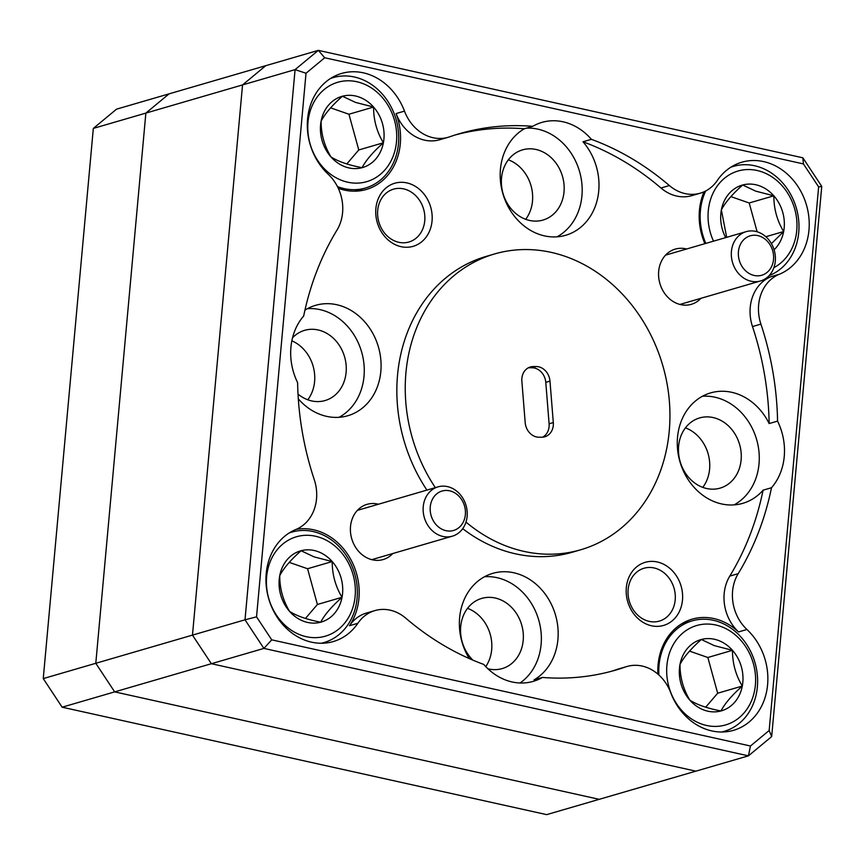 <?xml version="1.0" encoding="UTF-8"?>
<svg xmlns="http://www.w3.org/2000/svg" width="865" height="865" viewBox="0 0 865 865"><rect width="100%" height="100%" fill="white"/><g stroke="black" fill="none" stroke-linecap="round" stroke-linejoin="round"><path stroke-width="1.3" d="M361.516 83.062A51.759 43.801 73.8 0 0 308.751 116.851A51.759 43.801 73.8 0 0 342.983 180.861A51.759 43.801 73.8 0 0 395.748 147.082A51.759 43.801 73.8 0 0 361.516 83.062M330.495 78.499A57.512 48.667 -106.2 0 1 333.22 77.601A57.512 48.667 -106.2 0 1 359.602 78.488A57.512 48.667 -106.2 0 1 398.635 134.475A57.512 48.667 -106.2 0 1 365.398 188.04A57.512 48.667 -106.2 0 1 339.015 187.154A57.512 48.667 -106.2 0 1 337.447 186.581M358.889 96.956A37.054 31.356 73.8 0 0 342.421 96.231A37.054 31.356 73.8 0 0 321.11 121.143A37.054 31.356 73.8 0 0 330.938 156.879A37.054 31.356 73.8 0 0 362.078 167.691A37.054 31.356 73.8 0 0 383.39 142.79A37.054 31.356 73.8 0 0 373.572 107.055A37.054 31.356 73.8 0 0 358.889 96.956M355.461 102.384L342.421 96.231C332.074 105.433 324.97 113.737 321.11 121.143C321.045 133.913 324.321 145.828 330.938 156.879C338.01 161.441 348.39 165.053 362.078 167.691C365.819 160.425 372.923 152.121 383.39 142.79C376.837 131.945 373.561 120.03 373.572 107.055L355.461 102.384M346.789 163.95L358.77 149.959L348.941 114.234L330.603 107.855M358.77 149.959L383.39 142.79M348.941 114.234L373.572 107.055M773.905 267.631A51.759 43.801 73.8 0 0 796.514 217.85A51.759 43.801 73.8 0 0 761.784 171.821A51.759 43.801 73.8 0 0 716.836 186.591A51.759 43.801 73.8 0 0 713.506 241.162M705.829 243.4A57.512 48.667 -106.2 0 1 705.699 190.981M730.763 167.259A57.512 48.667 -106.2 0 1 733.488 166.361A57.512 48.667 -106.2 0 1 759.87 167.248A57.512 48.667 -106.2 0 1 798.752 221.094A57.512 48.667 -106.2 0 1 769.115 275.621M774.088 249.79A37.054 31.356 73.8 0 0 783.658 231.539A37.054 31.356 73.8 0 0 773.829 195.814A37.054 31.356 73.8 0 0 759.146 185.705A37.054 31.356 73.8 0 0 742.689 184.991A37.054 31.356 73.8 0 0 721.367 209.903A37.054 31.356 73.8 0 0 725.692 237.615M771.418 243.638L783.658 231.539C777.105 220.694 773.829 208.789 773.829 195.814L755.718 191.143L742.689 184.991C732.331 194.182 725.227 202.486 721.367 209.903L726.481 236.329M757.124 231.766L749.198 202.983L730.871 196.615M765.839 236.74L783.658 231.539M749.198 202.983L773.829 195.814M320.158 537.565A51.759 43.801 73.8 0 0 267.393 571.354A51.759 43.801 73.8 0 0 301.625 635.375A51.759 43.801 73.8 0 0 354.391 601.586A51.759 43.801 73.8 0 0 320.158 537.565M289.126 533.013A57.512 48.667 -106.2 0 1 291.862 532.116A57.512 48.667 -106.2 0 1 318.244 532.991A57.512 48.667 -106.2 0 1 357.267 588.979A57.512 48.667 -106.2 0 1 324.029 642.544A57.512 48.667 -106.2 0 1 321.25 643.257M317.52 551.459A37.054 31.356 73.8 0 0 301.063 550.735A37.054 31.356 73.8 0 0 279.741 575.647A37.054 31.356 73.8 0 0 289.57 611.382A37.054 31.356 73.8 0 0 320.71 622.205A37.054 31.356 73.8 0 0 342.032 597.293A37.054 31.356 73.8 0 0 332.203 561.558A37.054 31.356 73.8 0 0 317.52 551.459M314.092 556.887L301.063 550.735C290.705 559.936 283.601 568.24 279.741 575.647C279.687 588.427 282.963 600.332 289.57 611.382C296.641 615.945 307.032 619.556 320.71 622.205C324.451 614.929 331.555 606.635 342.032 597.293C335.479 586.448 332.203 574.533 332.203 561.558L314.092 556.887M305.432 618.464L317.401 604.473L307.572 568.738L289.234 562.369M317.401 604.473L342.032 597.293M307.572 568.738L332.203 561.558M720.415 626.325A51.759 43.801 73.8 0 0 667.65 660.114A51.759 43.801 73.8 0 0 701.883 724.135A51.759 43.801 73.8 0 0 754.648 690.346A51.759 43.801 73.8 0 0 720.415 626.325M658.914 675.024A57.512 48.667 -106.2 0 1 692.119 620.865A57.512 48.667 -106.2 0 1 718.501 621.751A57.512 48.667 -106.2 0 1 757.535 677.738A57.512 48.667 -106.2 0 1 724.297 731.303A57.512 48.667 -106.2 0 1 721.518 732.006M717.788 640.219A37.054 31.356 73.8 0 0 701.32 639.495A37.054 31.356 73.8 0 0 680.009 664.407A37.054 31.356 73.8 0 0 689.837 700.142A37.054 31.356 73.8 0 0 720.977 710.965A37.054 31.356 73.8 0 0 742.3 686.053A37.054 31.356 73.8 0 0 732.471 650.318A37.054 31.356 73.8 0 0 717.788 640.219M714.36 645.647L701.32 639.495C690.973 648.696 683.869 657 680.009 664.407C679.944 677.176 683.22 689.091 689.837 700.142C696.909 704.705 707.289 708.316 720.977 710.965C724.719 703.688 731.822 695.384 742.3 686.053C735.737 675.208 732.46 663.293 732.471 650.318L714.36 645.647M705.689 707.213L717.669 693.222L707.84 657.497L689.502 651.118M717.669 693.222L742.3 686.053M707.84 657.497L732.471 650.318M437.214 493.483A20.544 17.386 73.8 0 0 433.711 521.454A20.544 17.386 73.8 0 0 458.418 528.018A20.544 17.386 73.8 0 0 461.921 500.057A20.544 17.386 73.8 0 0 437.214 493.483M458.439 533.1A25.68 21.722 -106.2 0 1 452.373 536.17A25.68 21.722 -106.2 0 1 425.699 521.368A25.68 21.722 -106.2 0 1 431.927 489.936A25.68 21.722 -106.2 0 1 438.004 486.865A25.68 21.722 -106.2 0 1 464.667 501.678A25.68 21.722 -106.2 0 1 458.439 533.1M766.585 272.799A20.544 17.386 73.8 0 0 770.088 244.838A20.544 17.386 73.8 0 0 745.381 238.264A20.544 17.386 73.8 0 0 741.878 266.225A20.544 17.386 73.8 0 0 766.585 272.799M740.105 234.718A25.68 21.722 -106.2 0 1 746.171 231.647A25.68 21.722 -106.2 0 1 772.845 246.449A25.68 21.722 -106.2 0 1 766.606 277.881A25.68 21.722 -106.2 0 1 760.54 280.952A25.68 21.722 -106.2 0 1 733.866 266.139A25.68 21.722 -106.2 0 1 740.105 234.718M93.323 128.409L43.25 678.593L95.788 663.293L114.677 691.881L95.788 663.293L145.861 113.099L93.323 128.409L116.57 109.152L169.108 93.842L145.861 113.099L169.108 93.842L265.782 65.675L242.546 84.921L192.473 635.115L211.363 663.715L695.893 771.158L211.363 663.715L114.677 691.881L599.218 799.325L748.43 755.848L263.901 648.404L211.363 663.715L192.473 635.115L242.546 84.921L145.861 113.099L95.788 663.293L245.011 619.805L295.084 69.622L242.546 84.921L265.782 65.675L318.331 50.365L802.861 157.808L821.75 186.408L771.677 736.591L748.43 755.848L750.452 745.998L769.158 730.514L818.636 186.927L803.434 163.917L324.721 57.76L306.015 73.255L256.537 616.842L271.74 639.851L750.452 745.998M114.677 691.881L599.218 799.325L546.669 814.635L62.139 707.192L114.677 691.881M43.25 678.593L62.139 707.192M657.887 674.116A59.155 50.062 -106.2 0 1 692.087 619.167A59.155 50.062 -106.2 0 1 713.852 618.551A59.155 50.062 -106.2 0 1 738.526 631.937A41.077 34.762 -106.2 0 1 729.79 576.101L738.202 573.657A41.077 34.762 73.8 0 0 746.938 629.493A59.155 50.062 73.8 0 1 767.309 687.329A59.155 50.062 73.8 0 1 733.585 730.309A59.155 50.062 73.8 0 1 711.809 730.925A59.155 50.062 73.8 0 1 670.689 692.638A41.077 34.762 73.8 0 0 642.122 666.05A41.077 34.762 73.8 0 0 627.006 666.482A41.077 34.762 73.8 0 0 625.557 666.937L617.156 669.391A41.077 34.762 -106.2 0 1 618.605 668.926L627.006 666.482M700.239 193.187L691.838 195.631A41.077 34.762 -106.2 0 1 676.711 196.063A41.077 34.762 -106.2 0 1 660.968 188.008L669.369 185.553A41.077 34.762 73.8 0 0 685.123 193.609A41.077 34.762 73.8 0 0 700.239 193.187A41.077 34.762 73.8 0 0 717.29 180.493A59.155 50.062 73.8 0 1 741.856 162.209A59.155 50.062 73.8 0 1 763.622 161.593A59.155 50.062 73.8 0 1 808.58 214.909A59.155 50.062 73.8 0 1 779.257 274.292A41.077 34.762 73.8 0 0 760.908 324.115L752.496 326.559A41.077 34.762 -106.2 0 1 770.856 276.735A59.155 50.062 -106.2 0 1 766.541 278.249A59.155 50.062 -106.2 0 1 765.806 278.454M401.057 246.676A32.87 27.81 73.8 0 0 432.046 221.018A32.87 27.81 73.8 0 0 406.864 182.893A32.87 27.81 73.8 0 0 375.875 208.552A32.87 27.81 73.8 0 0 401.057 246.676M398.797 242.297A27.529 23.29 73.8 0 0 408.929 242.005A27.529 23.29 73.8 0 0 424.726 214.92A27.529 23.29 73.8 0 0 403.652 188.873A27.529 23.29 73.8 0 0 393.532 189.154A27.529 23.29 73.8 0 0 377.735 216.25A27.529 23.29 73.8 0 0 398.797 242.297M651.496 625.773A32.87 27.81 73.8 0 0 682.485 600.105A32.87 27.81 73.8 0 0 657.303 561.98A32.87 27.81 73.8 0 0 626.314 587.649A32.87 27.81 73.8 0 0 651.496 625.773M649.237 621.384A27.529 23.29 73.8 0 0 659.368 621.102A27.529 23.29 73.8 0 0 675.165 594.006A27.529 23.29 73.8 0 0 654.102 567.959A27.529 23.29 73.8 0 0 643.971 568.251A27.529 23.29 73.8 0 0 628.174 595.336A27.529 23.29 73.8 0 0 649.237 621.384M378.438 504.23A28.761 24.339 73.8 0 0 377.637 504.036A28.761 24.339 73.8 0 0 350.52 526.493A28.761 24.339 73.8 0 0 372.555 559.85A28.761 24.339 73.8 0 0 392.796 553.524M686.605 249.001A28.761 24.339 73.8 0 0 685.804 248.806A28.761 24.339 73.8 0 0 658.687 271.275A28.761 24.339 73.8 0 0 680.723 304.631A28.761 24.339 73.8 0 0 700.964 298.306M298.014 394.083A36.557 30.935 73.8 0 0 311.638 400.917A36.557 30.935 73.8 0 0 325.099 400.538A36.557 30.935 73.8 0 0 346.076 364.554A36.557 30.935 73.8 0 0 318.093 329.954A36.557 30.935 73.8 0 0 304.642 330.333A36.557 30.935 73.8 0 0 292.521 337.815M291.84 340.832A36.557 30.935 -106.2 0 1 307.778 399.781M298.306 398.862A57.512 48.667 73.8 0 0 326.602 416.357A57.512 48.667 73.8 0 0 347.773 415.751A57.512 48.667 73.8 0 0 380.773 359.148A57.512 48.667 73.8 0 0 336.755 304.718A57.512 48.667 73.8 0 0 315.595 305.323A57.512 48.667 73.8 0 0 304.945 310.135M339.102 417.298A57.512 48.667 73.8 0 0 363.246 358.91A57.512 48.667 73.8 0 0 319.942 309.616A57.512 48.667 73.8 0 0 307.443 308.664M487.947 668.796A36.557 30.935 73.8 0 0 488.725 668.98A36.557 30.935 73.8 0 0 502.187 668.591A36.557 30.935 73.8 0 0 523.163 632.607A36.557 30.935 73.8 0 0 495.18 598.007A36.557 30.935 73.8 0 0 481.729 598.396A36.557 30.935 73.8 0 0 460.948 624.53A36.557 30.935 73.8 0 0 472.874 660.125M467.522 608.333A36.557 30.935 -106.2 0 1 485.752 666.612M404.485 111.12A41.077 34.762 73.8 0 0 448.167 137.286L439.755 139.73A41.077 34.762 -106.2 0 1 396.084 113.575L404.485 111.12A59.155 50.062 73.8 0 0 363.365 72.833A59.155 50.062 73.8 0 0 341.589 73.449A59.155 50.062 73.8 0 0 307.864 116.429A59.155 50.062 73.8 0 0 328.235 174.276A41.077 34.762 73.8 0 1 336.972 230.112A279.352 236.383 73.8 0 0 303.669 316.039A57.512 48.667 73.8 0 0 297.614 382.644A279.352 236.383 73.8 0 0 314.265 479.653A41.077 34.762 73.8 0 1 295.906 529.477A59.155 50.062 73.8 0 0 266.593 588.849A59.155 50.062 73.8 0 0 311.551 642.165A59.155 50.062 73.8 0 0 333.317 641.549A59.155 50.062 73.8 0 0 357.872 623.276A41.077 34.762 73.8 0 1 374.934 610.582A41.077 34.762 73.8 0 1 405.804 618.205A279.352 236.383 73.8 0 0 483.773 664.439A57.512 48.667 73.8 0 0 512.102 681.966A57.512 48.667 73.8 0 0 533.262 681.361A57.512 48.667 73.8 0 0 542.431 677.446L534.019 679.89A57.512 48.667 73.8 0 0 557.028 621.405A57.512 48.667 73.8 0 0 513.853 572.781A57.512 48.667 73.8 0 0 492.682 573.376A57.512 48.667 73.8 0 0 469.284 658.568M520.06 682.982A57.512 48.667 73.8 0 0 539.825 624.368A57.512 48.667 73.8 0 0 497.04 577.679A57.512 48.667 73.8 0 0 484.541 576.728M706.64 488.509A36.557 30.935 73.8 0 0 720.091 488.13A36.557 30.935 73.8 0 0 741.078 452.146A36.557 30.935 73.8 0 0 713.095 417.546A36.557 30.935 73.8 0 0 699.634 417.925A36.557 30.935 73.8 0 0 678.657 453.909A36.557 30.935 73.8 0 0 706.64 488.509M685.437 427.861A36.557 30.935 -106.2 0 1 702.769 487.373M777.559 421.125L769.158 423.569A57.512 48.667 73.8 0 0 731.758 392.31A57.512 48.667 73.8 0 0 710.587 392.905A57.512 48.667 73.8 0 0 677.587 449.519A57.512 48.667 73.8 0 0 721.594 503.938A57.512 48.667 73.8 0 0 742.765 503.344A57.512 48.667 73.8 0 0 763.092 490.174L771.504 487.73A57.512 48.667 73.8 0 0 777.559 421.125A279.352 236.383 73.8 0 0 760.908 324.115M734.093 504.89A57.512 48.667 73.8 0 0 758.248 446.502A57.512 48.667 73.8 0 0 714.944 397.208A57.512 48.667 73.8 0 0 702.445 396.257M529.542 220.445A36.557 30.935 73.8 0 0 543.004 220.067A36.557 30.935 73.8 0 0 563.98 184.083A36.557 30.935 73.8 0 0 536.008 149.483A36.557 30.935 73.8 0 0 522.547 149.861A36.557 30.935 73.8 0 0 501.57 185.845A36.557 30.935 73.8 0 0 529.542 220.445M508.339 159.809A36.557 30.935 -106.2 0 1 525.682 219.31M669.369 185.553A279.352 236.383 73.8 0 0 591.401 139.33A57.512 48.667 73.8 0 0 563.072 121.803A57.512 48.667 73.8 0 0 541.912 122.398A57.512 48.667 73.8 0 0 532.743 126.322A279.352 236.383 73.8 0 0 459.445 133.686A279.352 236.383 73.8 0 0 449.616 136.821A41.077 34.762 73.8 0 1 448.167 137.286M591.401 139.33L582.999 141.774A57.512 48.667 73.8 0 1 565.678 235.28A57.512 48.667 73.8 0 1 544.507 235.886A57.512 48.667 73.8 0 1 501.332 187.262A57.512 48.667 73.8 0 1 524.341 128.766L532.743 126.322M557.006 236.837A57.512 48.667 73.8 0 0 581.161 178.45A57.512 48.667 73.8 0 0 537.857 129.144A57.512 48.667 73.8 0 0 526.525 128.139M465.986 522.092A154.056 130.356 73.8 0 0 523.985 551.394A154.056 130.356 73.8 0 0 580.685 549.783A154.056 130.356 73.8 0 0 669.088 398.16A154.056 130.356 73.8 0 0 551.189 252.375A154.056 130.356 73.8 0 0 494.488 253.975L486.087 256.429A154.056 130.356 73.8 0 0 426.921 490.098M462.721 528.677A154.056 130.356 73.8 0 0 515.572 553.838A154.056 130.356 73.8 0 0 572.273 552.238L580.685 549.783M494.488 253.975A154.056 130.356 73.8 0 0 435.322 487.655M396.084 113.575A59.155 50.062 -106.2 0 1 366.273 189.489A59.155 50.062 -106.2 0 1 344.508 190.105A59.155 50.062 -106.2 0 1 338.28 188.278M296.079 529.402A59.155 50.062 -106.2 0 1 313.595 529.791A59.155 50.062 -106.2 0 1 354.791 568.273A59.155 50.062 -106.2 0 1 349.471 625.719A41.077 34.762 -106.2 0 1 366.522 613.026L374.934 610.582M538.636 366.803A14.792 12.51 73.8 0 0 536.159 366.533L533.348 366.544A14.792 12.51 73.8 0 0 530.386 366.965A14.792 12.51 73.8 0 0 521.865 381.206L525.196 422.639A14.792 12.51 73.8 0 0 539.014 437.225L541.825 437.214A14.792 12.51 73.8 0 0 544.788 436.793A14.792 12.51 73.8 0 0 553.308 422.553L549.978 381.119A14.792 12.51 73.8 0 0 538.636 366.803M528.342 367.798A14.792 12.51 -106.2 0 1 529.142 367.766L531.953 367.766A14.792 12.51 -106.2 0 1 534.429 368.036A14.792 12.51 -106.2 0 1 545.783 382.352L549.102 423.785A14.792 12.51 -106.2 0 1 542.625 437.182M611.512 671.262A279.352 236.383 73.8 0 0 617.156 669.391M542.431 677.446A279.352 236.383 73.8 0 0 615.729 670.083A279.352 236.383 73.8 0 0 625.557 666.937M769.158 423.569A279.352 236.383 73.8 0 0 752.496 326.559M738.202 573.657A279.352 236.383 73.8 0 0 771.504 487.73M524.341 128.766A279.352 236.383 73.8 0 0 455.25 134.951M704.899 243.671A59.155 50.062 -106.2 0 1 704.056 191.781M271.74 639.851L263.901 648.404L245.011 619.805L256.537 616.842M306.015 73.255L295.084 69.622L318.331 50.365L324.721 57.76M821.75 186.408L818.636 186.927M803.434 163.917L802.861 157.808M771.677 736.591L769.158 730.514M729.79 576.101A279.352 236.383 73.8 0 0 763.092 490.174M660.968 188.008A279.352 236.383 73.8 0 0 582.999 141.774M746.938 629.493L738.526 631.937M357.872 623.276L349.471 625.719M770.856 276.735L779.257 274.292M531.953 367.766L536.159 366.533M549.102 423.785L553.308 422.553M529.142 367.766L533.348 366.544M545.783 382.352L549.978 381.119M333.22 77.601L330.798 78.304M365.398 188.04L354.564 191.197M733.488 166.361L731.066 167.064M291.862 532.116L289.44 532.818M324.029 642.544L321.607 643.246M692.119 620.865L681.296 624.022M724.297 731.303L721.875 732.006M452.373 536.17L372.361 559.482M438.004 486.865L357.396 510.361M746.171 231.647L665.563 255.132M760.54 280.952L680.539 304.264"/></g></svg>
